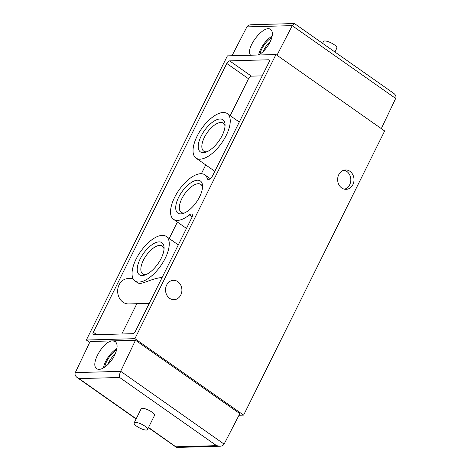 <?xml version="1.0" encoding="UTF-8"?>
<svg xmlns="http://www.w3.org/2000/svg" width="471" height="471" viewBox="0 0 471 471"><rect width="100%" height="100%" fill="white"/><g stroke="black" fill="none" stroke-linecap="round" stroke-linejoin="round"><path stroke-width="0.71" d="M136.084 259.121A27.194 12.334 -54.9 0 0 135 280.957A27.194 12.334 -54.9 0 0 139.057 282.058A27.194 12.334 -54.9 0 0 163.143 262.1A27.194 12.334 -54.9 0 0 166.292 236.466A27.194 12.334 -54.9 0 0 136.084 259.121M135 280.957L136.826 282.241C140.853 285.909 148.394 279.486 160.199 277.696L162.042 277.649M381.304 128.612L395.711 98.38C396.394 96.573 395.705 94.877 393.644 93.299L294.628 23.662L294.251 23.55L292.267 25.628L276.972 55.237M224.131 444.035L239.833 413.638L135.477 340.245L120.647 371.354C119.569 373.809 119.234 375.852 119.64 377.483L216.566 445.648L219.875 446.243C221.918 446.143 223.325 445.425 224.096 444.106L120.682 371.283M134.153 422.899L141.141 408.822A7.454 2.131 26.4 0 1 151.809 412.025A7.454 2.131 26.4 0 1 154.494 415.451L147.505 429.528A7.454 2.131 -153.6 0 0 144.821 426.102A7.454 2.131 -153.6 0 0 134.153 422.899A7.454 2.131 -153.6 0 0 139.881 428.121A7.454 2.131 -153.6 0 0 147.505 429.528M119.64 377.483L79.069 378.619L77.356 377.701C75.295 376.123 74.606 374.427 75.289 372.62L90.114 341.51L135.477 340.245M112.793 340.88L115.248 341.552C117.85 343.883 117.697 348.322 114.8 354.863C110.52 364.224 100.629 371.796 96.779 368.663C89.596 364.648 103.573 340.409 112.793 340.88L112.793 340.88M231.997 55.749L246.904 26.894L292.267 25.628M250.578 55.231C244.808 48.419 264.043 23.809 270.678 29.52C273.204 31.804 272.921 36.143 269.83 42.549C266.869 48.024 263.189 52.175 258.785 55.001M89.696 342.388L86.34 340.027L227.393 55.878L275.953 54.524L384.66 130.973L243.607 415.122L134.9 338.673L275.953 54.524M341.705 187.964A9.691 8.184 -91.6 0 1 337.895 177.178A9.691 8.184 -91.6 0 1 345.561 169.954A9.691 8.184 -91.6 0 1 354.009 179.416A9.691 8.184 -91.6 0 1 346.103 189.33A9.691 8.184 -91.6 0 1 341.705 187.964M169.595 298.32A9.691 8.184 -91.6 0 1 165.792 287.534A9.691 8.184 -91.6 0 1 173.458 280.31A9.691 8.184 -91.6 0 1 181.906 289.771A9.691 8.184 -91.6 0 1 173.993 299.686A9.691 8.184 -91.6 0 1 169.595 298.32M239.003 415.251L243.607 415.122M148.53 427.468L176.749 447.45L219.875 446.243M86.34 340.027L134.9 338.673M199.639 196.76A19.617 8.896 125.1 0 1 183.119 213.469A19.617 8.896 125.1 0 1 176.289 203.501A19.617 8.896 125.1 0 1 190.855 182.789A19.617 8.896 125.1 0 1 202.548 185.839A19.617 8.896 125.1 0 1 199.639 196.76M229.648 60.865A2.985 1.354 -54.9 0 0 226.775 63.467L93.346 332.261A2.985 1.354 -54.9 0 0 93.229 334.651A2.985 1.354 -54.9 0 0 93.676 334.775L132.645 333.686A2.985 1.354 -54.9 0 0 135.518 331.084L191.762 217.779A4.474 2.025 -54.9 0 0 191.938 214.187A4.474 2.025 -54.9 0 0 189.33 214.911A27.194 12.334 -54.9 0 1 173.487 219.298A27.194 12.334 -54.9 0 1 179.045 189.96A27.194 12.334 -54.9 0 1 204.779 174.806A27.194 12.334 -54.9 0 1 207.317 178.68A4.474 2.025 -54.9 0 0 207.735 179.321A4.474 2.025 -54.9 0 0 212.704 175.595L268.947 62.29A2.985 1.354 -54.9 0 0 269.065 59.894A2.985 1.354 -54.9 0 0 268.617 59.776L229.648 60.865L251.384 76.155A2.985 1.354 -54.9 0 0 248.517 78.757L230.207 115.642M294.251 23.55L251.125 24.757C249.082 24.857 247.675 25.575 246.904 26.894M262.212 75.849L251.384 76.155M149.278 303.359L128.718 303.936A12.676 10.703 -91.6 0 1 122.96 302.147A12.676 10.703 -91.6 0 1 117.986 288.04A12.676 10.703 -91.6 0 1 128.012 278.596L132.969 278.461M205.739 164.932L201.382 173.711M177.39 222.041L169.213 238.52M136.855 303.707L121.818 333.986M161.159 258.42A19.617 8.896 125.1 0 1 144.632 275.129A19.617 8.896 125.1 0 1 137.809 265.161A19.617 8.896 125.1 0 1 152.374 244.449A19.617 8.896 125.1 0 1 164.067 247.499A19.617 8.896 125.1 0 1 161.159 258.42M200.057 159.186A27.194 12.334 -54.9 0 0 224.137 139.228A27.194 12.334 -54.9 0 0 227.287 113.593A27.194 12.334 -54.9 0 0 197.078 136.243A27.194 12.334 -54.9 0 0 196.001 158.085A27.194 12.334 -54.9 0 0 200.057 159.186M222.153 135.542A19.617 8.896 125.1 0 1 205.633 152.257A19.617 8.896 125.1 0 1 198.803 142.283A19.617 8.896 125.1 0 1 213.369 121.571A19.617 8.896 125.1 0 1 225.061 124.627A19.617 8.896 125.1 0 1 222.153 135.542M334.916 51.998L336.847 48.101A7.454 2.131 -153.6 0 0 334.163 44.674A7.454 2.131 -153.6 0 0 323.495 41.472L322.576 43.32M103.455 367.969A16.403 7.436 125.1 0 1 116.896 348.546M104.733 367.168A14.507 6.576 125.1 0 1 116.584 350.018M107.9 364.548A12.77 5.793 125.1 0 1 115.207 353.962M258.603 55.007A16.403 7.436 125.1 0 1 272.167 36.102M259.862 54.3A14.507 6.576 125.1 0 1 271.82 37.586M263.207 51.504A12.77 5.793 125.1 0 1 270.301 41.601M343.971 170.19A9.691 8.184 -91.6 0 1 350.818 179.504A9.691 8.184 -91.6 0 1 344.501 189.189M184.526 212.933A17.068 7.736 125.1 0 1 181.176 212.321A17.068 7.736 125.1 0 1 184.667 193.911A17.068 7.736 125.1 0 1 200.811 184.402A17.068 7.736 125.1 0 1 202.524 187.346M146.039 274.599A17.068 7.736 125.1 0 1 142.695 273.981A17.068 7.736 125.1 0 1 146.181 255.57A17.068 7.736 125.1 0 1 162.324 246.062A17.068 7.736 125.1 0 1 164.038 249.006M207.04 151.721A17.068 7.736 125.1 0 1 203.69 151.103A17.068 7.736 125.1 0 1 207.175 132.692A17.068 7.736 125.1 0 1 223.325 123.184A17.068 7.736 125.1 0 1 225.032 126.128M175.995 446.785L216.566 445.648M79.069 378.619L136.19 418.79M75.289 372.62L120.647 371.354M292.232 25.699L395.681 98.451M269.33 60.276L268.617 59.776M248.517 78.757L226.775 63.467M96.802 334.687L93.346 332.261M192.139 216.884L189.33 214.911M208.47 179.498L207.317 178.68M178.291 244.908L166.292 236.466M77.356 377.701L136.084 419.002M148.424 427.68L176.372 447.338M210.26 178.662L204.779 174.806M186.475 228.429L173.487 219.298M239.292 122.03L227.287 113.593M214.823 171.32L196.001 158.085"/></g></svg>
